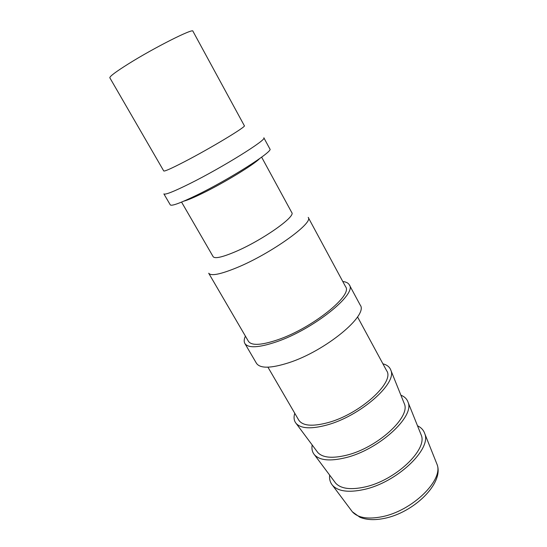 <?xml version="1.0" encoding="UTF-8"?>
<svg xmlns="http://www.w3.org/2000/svg" width="547" height="547" viewBox="0 0 547 547"><rect width="100%" height="100%" fill="white"/><g stroke="black" fill="none" stroke-linecap="round" stroke-linejoin="round"><path stroke-width="0.82" d="M244.345 125.735C246.882 126.316 210.472 148.299 184.243 161.844C171.361 168.497 164.531 171.532 163.744 170.965L109.838 77.797C109.537 76.484 115.725 71.848 128.395 63.89C154.213 47.671 193.46 27.931 192.913 31.179L244.345 125.735M263.852 137.803C267.606 139.28 222.52 167.409 189.577 183.751C173.604 191.662 165.037 195.047 163.881 193.898L170.288 204.879C171.594 206.287 180.243 203.128 196.25 195.402C229.248 179.443 273.917 150.999 269.89 148.982L263.852 137.803M261.637 157.16L291.777 212.578C296.043 216.489 262.013 240.454 235.381 251.716C222.294 257.24 214.882 258.902 213.159 256.693L181.563 202.096M308.207 217.391C314.019 222.732 270.881 253.726 236.837 267.668C220.338 274.409 210.957 276.262 208.708 273.226L248.413 341.287C251.558 345.848 261.445 345.307 278.081 339.666C312.364 327.988 353.02 295.236 345.608 286.744L308.207 217.391M342.791 281.52C346.107 281.876 348.289 282.99 349.328 284.85C357.335 293.937 313.54 329.253 276.618 341.779C258.793 347.796 248.208 348.364 244.865 343.475C243.818 341.615 244.003 339.174 245.425 336.159M349.328 284.85L360.199 305.055C368.685 315.099 325.65 350.942 288.666 362.777C270.799 368.459 260.064 368.63 256.447 363.276L244.865 343.475M357.54 316.898L386.633 370.688C395.18 381.936 360.035 414.106 327.974 422.633C312.33 426.763 302.566 425.901 298.696 420.034L267.941 367.181M403.857 402.558L404.418 403.946C410.544 417.347 377.122 447.904 346.6 455.2C332.337 458.646 322.737 457.757 317.814 452.54L316.925 451.343M382.914 363.81C387.187 364.931 389.854 367.133 390.927 370.422C397.108 383.57 359.864 416.281 326.778 425.046C311.339 429.169 301.158 428.67 296.235 423.563C293.985 420.937 293.493 417.511 294.765 413.279M420.636 433.586L421.238 435.097C427.768 449.634 395.262 480.533 364.794 487.015C350.6 490.078 340.877 488.779 335.639 483.131L334.668 481.832M400.889 395.18C404.623 396.664 407.023 399.043 408.096 402.318C414.742 416.766 378.538 449.894 345.499 457.73C330.128 461.415 319.804 460.451 314.511 454.837C312.275 452.219 311.496 448.93 312.173 444.971M417.505 425.778C421.183 427.528 423.59 430.133 424.739 433.6C431.788 449.224 396.698 482.604 363.83 489.538C348.583 492.799 338.155 491.397 332.535 485.339C330.183 482.557 329.212 479.138 329.636 475.09M259.579 158.644C253.842 164.695 223.709 183.054 202.171 193.474C193.638 197.624 187.546 200.175 183.901 201.118M436.349 462.659L436.998 464.273C443.884 479.842 412.212 511.021 381.813 516.765C367.687 519.486 357.861 517.824 352.336 511.78L351.297 510.392M404.418 403.946L390.927 370.422M421.238 435.097L408.096 402.318M332.535 485.339L352.336 511.78L359.899 517.257C366.456 519.923 374.408 520.341 383.762 518.494C413.689 512.936 444.54 482.939 436.998 464.273L424.739 433.6M335.639 483.131L314.511 454.837M317.814 452.54L296.235 423.563"/></g></svg>
